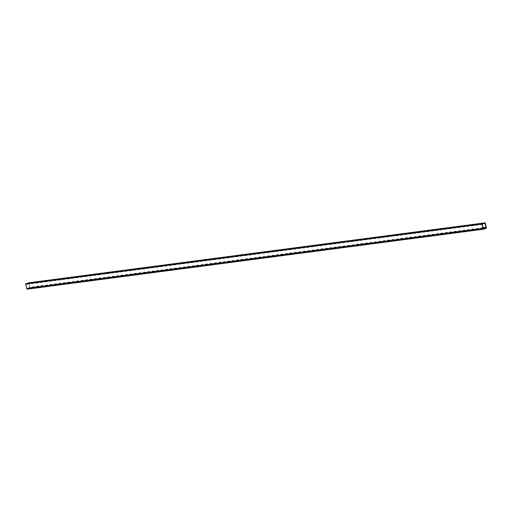 <?xml version="1.0" encoding="UTF-8"?>
<svg xmlns="http://www.w3.org/2000/svg" width="512" height="512" viewBox="0 0 512 512"><rect width="100%" height="100%" fill="white"/><g stroke="black" fill="none" stroke-linecap="round" stroke-linejoin="round"><path stroke-width="0.38" stroke-dasharray="2.56 1.92" d="M393.229 240.429L391.917 240.704L393.229 240.429L393.306 240.781L392 241.056L393.306 240.781M343.027 247.027L341.722 247.296L343.027 247.027L343.11 247.379L341.798 247.648L343.11 247.379M292.832 253.619L291.52 253.894L292.832 253.619L292.915 253.971L291.603 254.246L292.915 253.971M292.192 253.824L292.269 254.176M242.637 260.218L241.325 260.486L242.637 260.218L242.72 260.57L241.408 260.845L242.72 260.57M241.99 260.416L242.074 260.768M192.442 266.81L191.13 267.085L192.442 266.81L192.518 267.162L191.213 267.437L192.518 267.162M191.795 267.014L191.878 267.366M142.24 273.408L140.934 273.683L142.24 273.408L142.323 273.76L141.011 274.035L142.323 273.76M141.6 273.606L141.677 273.958M92.045 280L90.733 280.275L92.045 280L92.128 280.352L90.816 280.627L92.128 280.352M91.405 280.205L91.482 280.557M41.85 286.598L40.538 286.874L41.85 286.598L41.933 286.95L40.621 287.226L41.933 286.95M41.203 286.797L41.286 287.149M486.048 228.435L29.715 288.397L27.302 289.146M26.79 288.838L27.45 288.755M27.68 288.346L484.013 228.39L27.782 288.621L26.842 288.16L25.978 284.416L26.49 283.469M27.533 288.211L483.245 228.339L27.533 288.211M29.094 288.154L483.187 228.25M483.142 228.058L29.043 287.923M29.126 287.712L29.69 287.27L28.621 283.213L482.848 223.629L28.032 283.264M28.582 282.81L485.248 222.899M485.28 222.938L28.915 282.861M28.947 282.899L30.067 287.744L486.4 227.782M486.387 227.84L30.067 287.744M30.054 287.795L29.344 288.064L29.715 288.333L486.048 228.371M485.683 228.134L29.35 288.096M486.182 227.898L30.022 287.834M484.954 223.258L28.621 283.213M485.677 228.102L29.344 288.064M486.144 227.955L29.805 287.917M484.966 222.918L28.87 282.848M485.12 223.578L28.826 283.526M483.642 228.736L27.488 288.672M483.814 228.685L27.482 288.64M483.142 228.858L27.014 288.787M482.355 224.064L26.016 284.026M482.31 224.461L25.978 284.416L482.323 224.454M392.678 240.499L392.755 240.851M392.115 241.056L392.032 240.704M342.477 247.098L342.56 247.45M341.914 247.648L341.837 247.296M292.282 253.69L292.365 254.042M291.718 254.246L291.635 253.894M242.086 260.288L242.17 260.64M241.523 260.838L241.44 260.486M191.891 266.886L191.968 267.238M191.328 267.437L191.245 267.085M141.69 273.478L141.773 273.83M141.126 274.035L141.05 273.677M91.494 280.077L91.578 280.429M90.931 280.627L90.848 280.275M41.299 286.669L41.382 287.021M40.736 287.226L40.653 286.874M27.731 288.582L484.07 228.621M484.109 228.659L27.782 288.621L484.115 228.659M29.069 288.218L484.026 228.442M26.566 283.821L482.906 223.866M482.886 223.898L26.554 283.859M483.123 227.987L29.562 287.578M482.842 223.597L28.058 283.354M482.874 223.738L28.666 283.418M483.059 227.699L29.69 287.27M482.4 224.269L26.067 284.23M483.174 228.198L26.842 288.16M483.366 228.397L27.085 288.352L483.392 228.397M394.163 240.653L394.08 240.301M392 241.056L391.917 240.704M343.968 247.245L343.885 246.893M341.798 247.648L341.722 247.296M293.766 253.843L293.69 253.491M292.256 254.195L292.173 253.843M291.603 254.246L291.52 253.894M243.571 260.435L243.494 260.083M242.054 260.787L241.978 260.435M241.408 260.845L241.325 260.486M193.376 267.034L193.293 266.682M191.859 267.386L191.776 267.034M191.213 267.437L191.13 267.085M143.181 273.632L143.098 273.28M141.664 273.978L141.581 273.626M141.011 274.035L140.934 273.683M92.979 280.224L92.902 279.872M91.469 280.576L91.386 280.224M90.816 280.627L90.733 280.275M42.784 286.822L42.701 286.47M41.267 287.168L41.19 286.816M40.621 287.226L40.538 286.874M486.266 227.846L29.926 287.808M485.094 222.976L28.762 282.938M26.906 288.749L483.238 228.794M25.734 283.878L482.074 223.917"/><path stroke-width="0.77" d="M27.45 288.755L27.302 289.146L483.635 229.19L483.814 228.685L483.053 228.832L481.933 223.981L482.822 223.507L482.31 224.461L483.174 228.198L484.109 228.659M27.302 289.146L483.635 229.19L486.048 228.435L485.677 228.102L486.4 227.782L485.248 222.899L482.842 223.597M481.978 223.898L25.645 283.853L26.72 288.787L483.354 228.826M482.822 223.507L25.818 283.834M28.032 283.264L28.582 282.81L484.922 222.854M483.187 228.25L485.376 227.962L486.022 227.309L484.954 223.258L482.848 223.629L484.39 223.398M485.376 227.962L484.013 228.384M484.026 228.442L485.434 228.198M485.408 228.256L484.115 228.659M484.307 223.04L27.974 283.002M482.208 223.699L25.875 283.654M483.61 229.133L27.277 289.094M25.6 283.942L481.933 223.981M481.946 223.93L25.613 283.891M26.752 288.826L483.085 228.87M483.053 228.832L26.72 288.787M485.466 227.757L483.142 228.058M485.894 227.622L483.123 227.987M485.005 223.456L482.874 223.738M486.022 227.309L483.059 227.699"/></g></svg>
